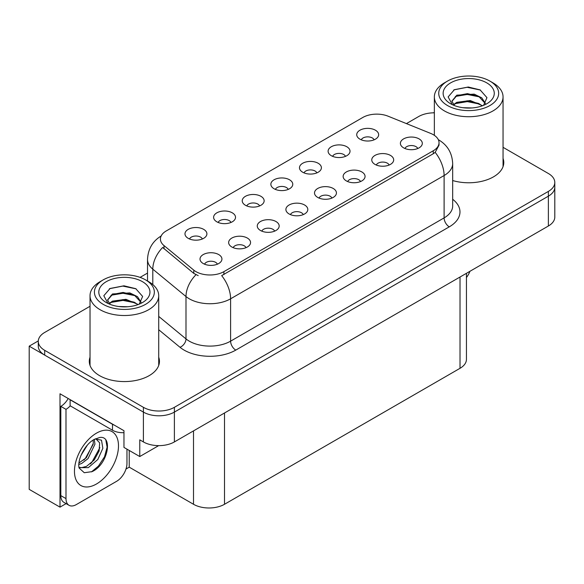 <?xml version="1.0" encoding="UTF-8"?>
<svg xmlns="http://www.w3.org/2000/svg" width="584" height="584" viewBox="0 0 584 584"><rect width="100%" height="100%" fill="white"/><g stroke="black" fill="none" stroke-linecap="round" stroke-linejoin="round"><path stroke-width="0.88" d="M417.764 148.504A6.577 3.796 0 0 0 415.998 146.657A6.577 3.796 0 0 0 409.523 145.693A6.577 3.796 0 0 0 404.938 148.504M419.1 138.897A10.957 6.329 0 0 0 405.055 138.189A10.957 6.329 0 0 0 401.427 146.058A10.957 6.329 0 0 0 403.602 147.847A10.957 6.329 0 0 0 421.276 146.058A10.957 6.329 0 0 0 419.1 138.897M316.856 172.879A6.577 3.796 0 0 0 315.09 171.024A6.577 3.796 0 0 0 308.608 170.061A6.577 3.796 0 0 0 304.023 172.879M318.192 163.272A10.957 6.329 0 0 0 304.147 162.564A10.957 6.329 0 0 0 300.512 170.426A10.957 6.329 0 0 0 302.687 172.222A10.957 6.329 0 0 0 320.368 170.426A10.957 6.329 0 0 0 318.192 163.272M345.48 156.351A6.577 3.796 0 0 0 343.713 154.497A6.577 3.796 0 0 0 337.238 153.534A6.577 3.796 0 0 0 332.646 156.351M346.816 146.745A10.957 6.329 0 0 0 332.771 146.037A10.957 6.329 0 0 0 329.142 153.906A10.957 6.329 0 0 0 331.31 155.694A10.957 6.329 0 0 0 348.991 153.906A10.957 6.329 0 0 0 346.816 146.745M230.979 222.453A6.577 3.796 0 0 0 229.213 220.606A6.577 3.796 0 0 0 222.738 219.642A6.577 3.796 0 0 0 218.146 222.453M232.315 212.846A10.957 6.329 0 0 0 218.27 212.145A10.957 6.329 0 0 0 214.642 220.007A10.957 6.329 0 0 0 216.81 221.796A10.957 6.329 0 0 0 234.491 220.007A10.957 6.329 0 0 0 232.315 212.846M303.264 214.613A6.577 3.796 0 0 0 301.497 212.758A6.577 3.796 0 0 0 295.022 211.795A6.577 3.796 0 0 0 290.438 214.613M304.6 205.006A10.957 6.329 0 0 0 290.555 204.298A10.957 6.329 0 0 0 286.926 212.16A10.957 6.329 0 0 0 289.102 213.956A10.957 6.329 0 0 0 306.775 212.16A10.957 6.329 0 0 0 304.6 205.006M246.017 247.66A6.577 3.796 0 0 0 244.251 245.813A6.577 3.796 0 0 0 237.768 244.849A6.577 3.796 0 0 0 233.184 247.66M247.353 238.06A10.957 6.329 0 0 0 233.308 237.352A10.957 6.329 0 0 0 229.673 245.214A10.957 6.329 0 0 0 231.848 247.003A10.957 6.329 0 0 0 249.529 245.214A10.957 6.329 0 0 0 247.353 238.06M374.103 139.824A6.577 3.796 0 0 0 372.337 137.97A6.577 3.796 0 0 0 365.861 137.014A6.577 3.796 0 0 0 361.277 139.824M375.439 130.217A10.957 6.329 0 0 0 361.394 129.509A10.957 6.329 0 0 0 357.766 137.379A10.957 6.329 0 0 0 359.941 139.167A10.957 6.329 0 0 0 377.614 137.379A10.957 6.329 0 0 0 375.439 130.217M331.887 198.086A6.577 3.796 0 0 0 330.128 196.231A6.577 3.796 0 0 0 323.646 195.268A6.577 3.796 0 0 0 319.061 198.086M333.223 188.479A10.957 6.329 0 0 0 319.178 187.771A10.957 6.329 0 0 0 315.55 195.64A10.957 6.329 0 0 0 317.725 197.428A10.957 6.329 0 0 0 335.398 195.64A10.957 6.329 0 0 0 333.223 188.479M389.141 165.031A6.577 3.796 0 0 0 387.374 163.177A6.577 3.796 0 0 0 380.899 162.221A6.577 3.796 0 0 0 376.308 165.031M390.477 155.424A10.957 6.329 0 0 0 376.432 154.716A10.957 6.329 0 0 0 372.796 162.586A10.957 6.329 0 0 0 374.972 164.374A10.957 6.329 0 0 0 392.652 162.586A10.957 6.329 0 0 0 390.477 155.424M360.518 181.558A6.577 3.796 0 0 0 358.751 179.704A6.577 3.796 0 0 0 352.269 178.748A6.577 3.796 0 0 0 347.684 181.558M361.854 171.952A10.957 6.329 0 0 0 347.808 171.243A10.957 6.329 0 0 0 344.173 179.113A10.957 6.329 0 0 0 346.349 180.901A10.957 6.329 0 0 0 364.029 179.113A10.957 6.329 0 0 0 361.854 171.952M259.603 205.926A6.577 3.796 0 0 0 257.836 204.079A6.577 3.796 0 0 0 251.361 203.115A6.577 3.796 0 0 0 246.776 205.926M260.938 196.326A10.957 6.329 0 0 0 246.893 195.618A10.957 6.329 0 0 0 243.265 203.48A10.957 6.329 0 0 0 245.441 205.269A10.957 6.329 0 0 0 263.114 203.48A10.957 6.329 0 0 0 260.938 196.326M288.233 189.398A6.577 3.796 0 0 0 286.467 187.552A6.577 3.796 0 0 0 279.984 186.588A6.577 3.796 0 0 0 275.4 189.398M289.562 179.799A10.957 6.329 0 0 0 275.517 179.091A10.957 6.329 0 0 0 271.888 186.953A10.957 6.329 0 0 0 274.064 188.749A10.957 6.329 0 0 0 291.737 186.953A10.957 6.329 0 0 0 289.562 179.799M217.387 264.187A6.577 3.796 0 0 0 215.627 262.34A6.577 3.796 0 0 0 209.145 261.377A6.577 3.796 0 0 0 204.561 264.187M218.723 254.58A10.957 6.329 0 0 0 204.677 253.879A10.957 6.329 0 0 0 201.049 261.741A10.957 6.329 0 0 0 203.225 263.53A10.957 6.329 0 0 0 220.898 261.741A10.957 6.329 0 0 0 218.723 254.58M274.641 231.133A6.577 3.796 0 0 0 272.874 229.286A6.577 3.796 0 0 0 266.399 228.322A6.577 3.796 0 0 0 261.807 231.133M275.976 221.533A10.957 6.329 0 0 0 261.931 220.825A10.957 6.329 0 0 0 258.296 228.687A10.957 6.329 0 0 0 260.471 230.483A10.957 6.329 0 0 0 278.152 228.687A10.957 6.329 0 0 0 275.976 221.533M202.356 238.98A6.577 3.796 0 0 0 200.589 237.133A6.577 3.796 0 0 0 194.107 236.17A6.577 3.796 0 0 0 189.523 238.98M203.692 229.373A10.957 6.329 0 0 0 189.647 228.672A10.957 6.329 0 0 0 186.011 236.535A10.957 6.329 0 0 0 188.187 238.323A10.957 6.329 0 0 0 205.867 236.535A10.957 6.329 0 0 0 203.692 229.373M433.262 134.663A19.732 11.388 0 0 0 430.627 133.386L388.075 116.187A19.732 11.388 0 0 0 362.81 117.464L166.199 230.972A19.732 11.388 0 0 0 160.417 239.031A19.732 11.388 0 0 0 163.987 245.565L193.778 270.129A19.732 11.388 0 0 0 223.891 271.648L433.262 150.767A19.732 11.388 0 0 0 439.037 142.715A19.732 11.388 0 0 0 433.262 134.663M38.296 340.917L29.2 346.166L143.394 412.092A21.922 12.658 0 0 0 174.39 412.092L548.376 196.173A21.922 12.658 0 0 0 554.8 187.223A21.922 12.658 0 0 1 548.376 196.173L174.39 412.092A21.922 12.658 0 0 1 143.394 412.092L44.698 355.116A21.922 12.658 0 0 1 38.281 346.166L38.281 341.392A21.922 12.658 0 0 0 44.698 350.342L143.394 407.318A21.922 12.658 0 0 0 174.39 407.318L548.376 191.399A21.922 12.658 0 0 0 554.8 182.449A21.922 12.658 0 0 0 548.376 173.506L503.05 147.329M434.357 112.449L433.357 112.829M66.102 503.612L59.999 507.138L59.999 393.777L123.961 430.707L123.961 447.417L139.773 456.542L139.773 439.84L143.394 441.927A21.922 12.658 0 0 0 174.39 441.927L548.376 226.008A21.922 12.658 0 0 0 554.8 217.058L554.8 182.449M158.673 445.629L139.773 456.542M59.999 507.138L29.2 489.363L29.2 346.166M466.441 273.312L466.441 359.357A21.922 12.658 180 0 1 460.024 368.307L224.512 504.277A21.922 12.658 180 0 1 193.508 504.277L129.232 467.163L129.232 450.461M129.232 467.163L125.983 469.04M90.031 357.211A35.076 20.25 0 0 0 89.301 361.321A35.076 20.25 0 0 0 99.572 375.643A35.076 20.25 0 0 0 137.802 380.031A35.076 20.25 0 0 0 159.454 361.321A35.076 20.25 0 0 0 158.717 357.211M90.031 361.985A35.076 20.25 0 0 0 89.549 363.708M439.037 142.715L439.037 145.131L435.175 152.358L433.262 153.745L221.672 275.619A25.572 14.768 60 0 1 230.607 298.796A29.229 16.878 180 0 1 189.274 298.796A29.229 16.878 180 0 1 185.997 296.541L152.804 269.166A29.229 16.878 180 0 1 147.518 259.493L147.518 281.006M198.21 275.619L193.778 273.378L162.659 247.47A25.572 17.104 129.5 0 0 152.804 269.166L152.804 284.561M452.673 180.536A35.076 20.25 0 0 0 503.78 162.527A35.076 20.25 0 0 0 503.05 158.41M434.357 112.822A21.922 12.658 0 0 0 418.684 116.523L406.428 123.604M147.518 273.086L140.08 277.378M90.031 306.272L44.698 332.442A21.922 12.658 0 0 0 38.281 341.392M159.206 363.708A35.076 20.25 0 0 0 158.717 361.985M503.532 164.914A35.076 20.25 0 0 0 503.05 163.184M469.938 271.297A14.615 8.439 -60 0 1 466.441 277.517M92.046 471.638L84.278 472.726L79.117 468.039L78.774 466.207C78.636 463.243 79.278 459.907 80.694 456.206C83.432 449.665 87.023 444.658 91.454 441.19L93.936 439.526L99.63 437.511C113.238 435.095 108.098 464.609 92.046 471.638M95.885 438.825L99.645 442.847L99.127 450.994L94.185 460.039L86.549 466.339L81.724 467.638L78.913 467.302M78.993 467.674L88.33 467.623L97.82 459.491L102.85 448.3L101.499 440.161L95.192 439.015L93.878 439.584M81.096 455.221L87.381 445.081M78.767 464.514L81.629 463.484L88.016 458.623L94.951 444.212L94.294 439.38M78.898 463.017L86.374 457.681L93.309 443.263L93.148 440M126.962 449.147L126.962 463.404A14.615 8.439 -60 0 1 116.625 481.304L76.322 504.576A14.615 8.439 -60 0 1 69.014 505.299L63.846 502.313A14.615 8.439 -60 0 1 60.824 495.626L60.824 406.369A14.615 8.439 120 0 0 68.204 398.522M70.241 405.836A14.615 8.439 -60 0 1 65.992 409.347L60.824 406.369M69.014 505.299A14.615 8.439 -60 0 1 65.992 498.605L65.992 409.347M114.427 425.203A14.615 8.439 180 0 1 112.493 424.269L70.124 399.806A14.615 8.439 0 0 0 70.292 399.719M112.493 424.269L112.493 430.233A14.615 8.439 0 0 0 123.961 432.678M70.124 399.806L70.124 405.771L112.493 430.233M83.804 460.104L85.279 458.549L93.199 444.285M90.316 463.937L91.841 462.338L99.871 447.658M91.476 471.894L98.404 466.127L104.529 456.783L107.113 447.132L105.872 440.256M472.025 107.952L463.039 107.712M465.587 107.974L469.448 108.077M482.581 105.719L470.266 100.528L456.819 102.324L453.454 104.704M482.216 105.85L478.559 103.419L467.375 100.798L456.389 103.025M485.392 103.434L481.8 97.857L474.208 94.133L456.819 95.163L451.899 101.134L454.33 105.529M451.906 101.346L456.819 95.645L467.434 93.637L478.661 96.309L485.311 103.536M453.688 104.945L456.564 102.93M492.991 82.877L489.888 81.081A29.959 17.294 180 0 1 489.888 105.543A29.959 17.294 180 0 1 447.519 105.543A29.959 17.294 180 0 1 447.519 81.081A29.959 17.294 180 0 1 489.888 81.081L492.991 82.877A34.346 19.827 180 0 1 503.05 96.893A34.346 19.827 180 0 1 492.991 110.916A34.346 19.827 180 0 1 444.417 110.916A34.346 19.827 180 0 1 434.357 96.893A34.346 19.827 180 0 1 444.417 82.877L447.519 81.081M450.622 82.877A25.572 14.768 180 0 1 486.786 82.877A25.572 14.768 180 0 1 486.786 103.755A25.572 14.768 180 0 1 450.622 103.755A25.572 14.768 180 0 1 450.622 82.877M483.559 105.332L486.961 97.652L480.106 89.892L468.28 87.016L454.41 89.688L448.132 96.937L452.366 104.675M479.851 96.966L467.288 94.455L455.352 96.462M480.428 90.053L467.149 87.293L454.104 89.841M479.829 104.113L467.331 101.616L455.345 103.623M127.699 306.753L118.705 306.512M121.26 306.768L125.122 306.87M138.255 304.512L125.94 299.322L112.493 301.118L109.128 303.498M137.882 304.651L134.232 302.213L123.049 299.599L112.055 301.818M141.065 302.235L137.474 296.657L129.882 292.927L112.493 293.956L107.573 299.928L110.004 304.322M107.58 300.147L112.493 294.438L123.107 292.431L134.335 295.103L140.985 302.337M109.361 303.746L112.23 301.731M148.665 281.671L145.562 279.882A29.959 17.294 180 0 1 145.562 304.344A29.959 17.294 180 0 1 103.193 304.344A29.959 17.294 180 0 1 103.193 279.882A29.959 17.294 180 0 1 145.562 279.882L148.657 281.671A34.346 19.827 180 0 1 148.665 281.671A34.346 19.827 180 0 1 158.717 295.694A34.346 19.827 180 0 1 148.657 309.71A34.346 19.827 180 0 1 100.09 309.71A34.346 19.827 180 0 1 90.031 295.694A34.346 19.827 180 0 1 100.09 281.671L103.193 279.882M106.288 281.671A25.572 14.768 180 0 1 142.459 281.671A25.572 14.768 180 0 1 142.459 302.556A25.572 14.768 180 0 1 106.288 302.548A25.572 14.768 180 0 1 106.288 281.671M139.233 304.133L142.635 296.446L135.78 288.686L123.954 285.81L110.084 288.481L103.806 295.73L108.04 303.468M135.524 295.76L122.961 293.248L111.026 295.256M136.101 288.854L122.822 286.087L109.77 288.642M135.495 302.913L123.005 300.41L111.018 302.424M548.376 226.008L548.376 191.399M174.39 441.927L174.39 407.318M143.394 441.927L143.394 407.318M224.512 504.277L224.512 412.99M460.024 368.307L460.024 277.02M193.508 504.277L193.508 430.89M163.987 245.565L163.987 248.813M193.778 270.129L193.778 273.378M223.891 271.648L223.891 274.619M433.262 150.767L433.262 153.745M452.673 199.268A36.536 21.097 180 0 1 449.279 226.84L235.775 350.108A7.307 4.219 60 0 1 230.607 341.158L444.11 217.89A29.229 16.878 0 0 0 452.673 205.962L452.673 163.6A29.229 16.878 180 0 1 444.11 175.528A25.572 14.768 -120 0 0 435.175 152.358M235.775 350.108A36.536 21.097 180 0 1 184.106 350.108A36.536 21.097 180 0 1 180.011 347.29L158.717 329.734M195.961 274.736A25.572 17.104 129.5 0 0 185.997 296.541L185.997 338.902A29.229 16.878 0 0 0 189.274 341.158A29.229 16.878 0 0 0 230.607 341.158L230.607 298.796L444.11 175.528L444.11 217.89A7.307 4.219 60 0 0 449.279 226.84M44.698 350.342L44.698 355.116M158.717 316.411L185.997 338.902A7.307 4.891 -50.5 0 1 180.011 347.29M96.477 483.99A31.127 17.973 -60 0 1 74.46 471.281A31.127 17.973 -60 0 1 96.477 433.153A31.127 17.973 -60 0 1 118.486 445.862A31.127 17.973 -60 0 1 96.477 483.99M78.928 467.375A16.513 9.534 120 0 0 81.724 467.638M65.992 498.605L60.824 495.626M452.673 163.6C452.177 153.088 447.556 145.204 438.81 139.956L438.321 139.685M161.374 235.848C152.628 241.097 148.015 248.981 147.518 259.493M95.623 438.766L95.192 439.015M434.357 135.349L434.357 96.893M478.661 96.316L479.245 96.615M453.673 90.06L454.41 89.688M503.05 166.637L503.05 96.893M90.031 365.431L90.031 295.694M134.327 295.117L134.919 295.409M109.347 288.854L110.084 288.481M158.717 365.431L158.717 295.694"/></g></svg>

